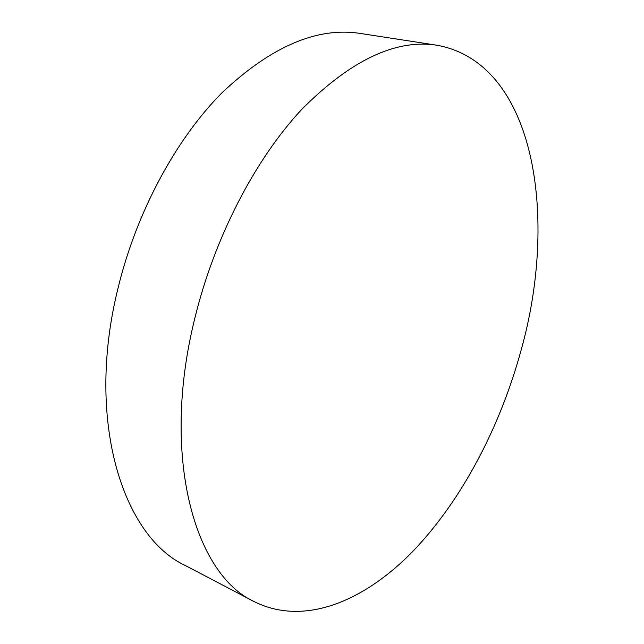 <?xml version="1.0" encoding="UTF-8"?>
<svg xmlns="http://www.w3.org/2000/svg" width="644" height="644" viewBox="0 0 644 644"><rect width="100%" height="100%" fill="white"/><g stroke="black" fill="none" stroke-linecap="round" stroke-linejoin="round"><path stroke-width="0.97" d="M254.163 601.601L185.182 565.44C123.398 536.814 85.676 422.424 117.248 291.378C135.417 213.969 175.265 139.837 221.866 92.913C270.923 46.577 317.001 26.742 360.117 33.416L437.091 45.257C536.186 63.434 558.195 218.839 520.988 350.61C500.106 426.988 461.909 500.163 413.11 551.095C364.44 601.126 304.29 626.709 254.163 601.601C194.947 574.625 160.485 457.063 194.617 319.126C214.291 237.733 255.185 159.213 301.762 109.375C350.706 60.166 395.819 38.793 437.091 45.257"/></g></svg>
